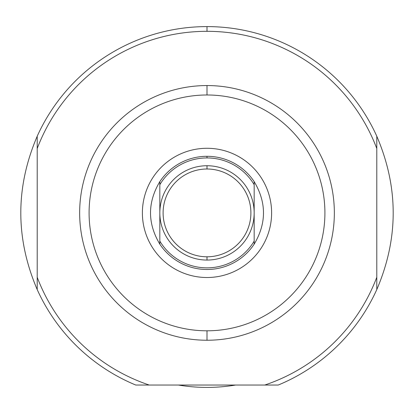 <?xml version="1.0" encoding="UTF-8"?>
<svg xmlns="http://www.w3.org/2000/svg" width="414" height="414" viewBox="0 0 414 414"><rect width="100%" height="100%" fill="white"/><g stroke="black" fill="none" stroke-linecap="round" stroke-linejoin="round"><path stroke-width="0.62" d="M207 31.314A181.586 181.586 0 0 0 37.208 148.528L37.208 136.227C15.339 187.34 15.339 238.454 37.208 289.567L37.208 277.266L37.208 289.567A186.3 186.3 0 0 0 135.782 385.046A186.3 186.3 0 0 1 37.208 289.567C15.339 238.454 15.339 187.34 37.208 136.227L37.208 277.266A181.586 181.586 0 0 0 149.237 385.046L264.763 385.046A181.586 181.586 0 0 0 376.792 277.266L376.792 148.528A181.586 181.586 0 0 0 37.208 148.528L37.208 277.266A181.586 181.586 0 0 0 149.237 385.046L278.218 385.046A186.3 186.3 0 0 0 376.792 289.567L376.792 136.227C398.661 187.34 398.661 238.454 376.792 289.567L376.792 277.266L376.792 289.567A186.3 186.3 0 0 1 278.218 385.046L264.763 385.046A181.586 181.586 0 0 0 376.792 277.266L376.792 289.567C398.661 238.454 398.661 187.34 376.792 136.227L376.792 148.528L376.792 136.227A186.3 186.3 0 0 0 37.208 136.227A186.3 186.3 0 0 1 376.792 136.227L376.792 148.528A181.586 181.586 0 0 0 207 31.314L207 26.599M207 85.553A127.346 127.346 0 0 1 334.346 212.899A127.346 127.346 0 0 1 207 340.241A127.346 127.346 0 0 1 79.654 212.899A127.346 127.346 0 0 1 207 85.553L207 94.987A117.912 117.912 0 0 0 89.088 212.899A117.912 117.912 0 0 0 207 330.807A117.912 117.912 0 0 0 324.912 212.899A117.912 117.912 0 0 0 207 94.987A117.912 117.912 0 0 1 324.912 212.899A117.912 117.912 0 0 1 207 330.807L207 340.241A127.346 127.346 0 0 0 334.346 212.899A127.346 127.346 0 0 0 207 85.553A127.346 127.346 0 0 0 79.654 212.899A127.346 127.346 0 0 0 207 340.241M207 277.515A64.615 64.615 0 0 0 271.615 212.899A64.615 64.615 0 0 0 207 148.279A64.615 64.615 0 0 0 142.385 212.899A64.615 64.615 0 0 0 207 277.515A64.615 64.615 0 0 1 142.385 212.899A64.615 64.615 0 0 1 207 148.279A64.615 64.615 0 0 1 271.615 212.899A64.615 64.615 0 0 1 207 277.515M235.592 385.046A174.511 174.511 0 0 1 178.408 385.046A174.511 174.511 0 0 0 235.592 385.046L233.077 385.444L235.597 385.046M207 256.794A43.894 43.894 0 0 0 250.894 212.899A43.894 43.894 0 0 0 207 169A43.894 43.894 0 0 0 163.106 212.899A43.894 43.894 0 0 0 207 256.794L207 260.059A47.165 47.165 0 0 1 159.835 212.899A47.165 47.165 0 0 1 207 165.735A47.165 47.165 0 0 1 254.165 212.899A47.165 47.165 0 0 1 207 260.059A47.165 47.165 0 0 0 254.165 212.899A47.165 47.165 0 0 0 207 165.735L207 169A43.894 43.894 0 0 1 250.894 212.899A43.894 43.894 0 0 1 207 256.794A43.894 43.894 0 0 1 163.106 212.899A43.894 43.894 0 0 1 207 169M207 157.936A54.964 54.964 0 0 0 159.835 184.675L159.835 241.119A54.964 54.964 0 0 0 254.165 241.119L254.165 184.675A54.964 54.964 0 0 0 207 157.936L207 156.301A56.599 56.599 0 0 1 254.165 181.611C266.585 202.467 266.585 223.327 254.165 244.182A56.599 56.599 0 0 1 159.835 244.182C147.415 223.327 147.415 202.467 159.835 181.611A56.599 56.599 0 0 1 207 156.301A56.599 56.599 0 0 0 159.835 181.611L159.835 184.675A54.964 54.964 0 0 1 254.165 184.675L254.165 181.611C266.585 202.467 266.585 223.327 254.165 244.182L254.165 181.611A56.599 56.599 0 0 0 207 156.301M159.835 241.119L159.835 244.182C147.415 223.327 147.415 202.467 159.835 181.611L159.835 244.182A56.599 56.599 0 0 0 254.165 244.182L254.165 241.119A54.964 54.964 0 0 1 159.835 241.119L159.835 244.182L159.835 241.119M135.782 385.046L149.237 385.046L135.782 385.046M207 94.987A117.912 117.912 0 0 0 89.088 212.899A117.912 117.912 0 0 0 207 330.807M214.633 387.24L214.007 387.266M208.056 387.4L209.21 387.39M209.939 387.38L211.026 387.359M218.297 387.038L219.487 386.961M231.167 385.724L232.435 385.543M180.928 385.45L180.323 385.356M179.133 385.165L178.657 385.087M159.835 181.611L159.835 184.675L159.835 181.611M207 260.059A47.165 47.165 0 0 1 159.835 212.899A47.165 47.165 0 0 1 207 165.735M264.763 385.046L278.218 385.046"/></g></svg>
